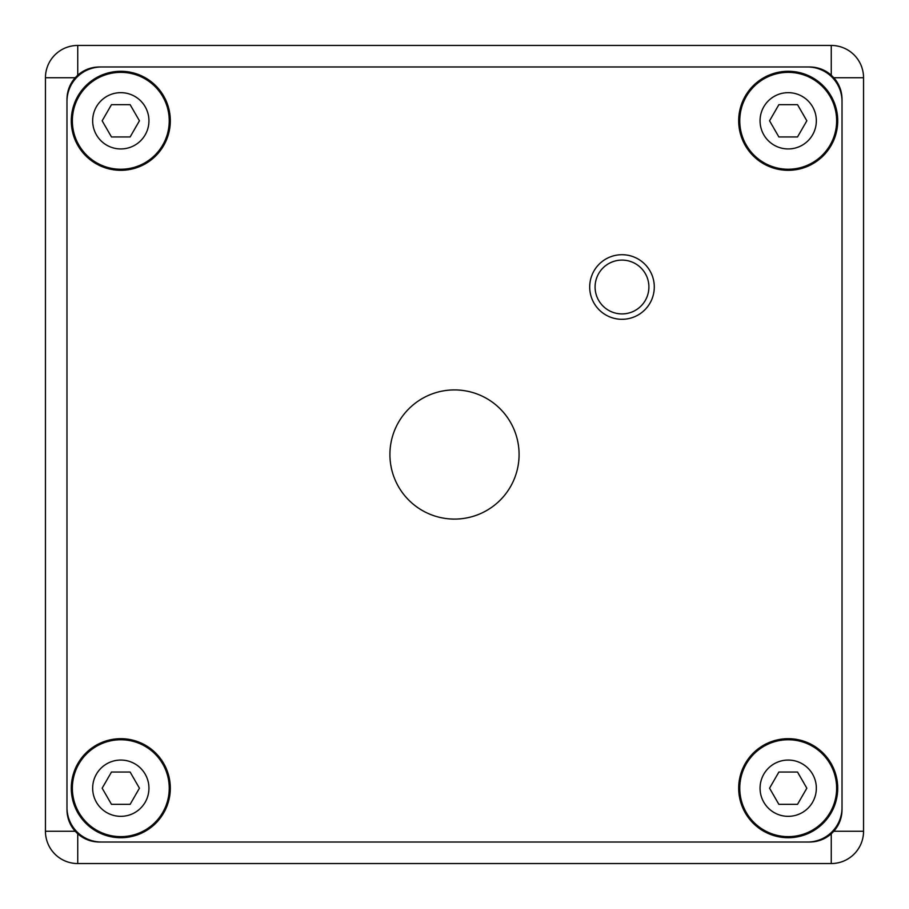 <?xml version="1.0" encoding="UTF-8"?>
<svg xmlns="http://www.w3.org/2000/svg" width="909" height="909" viewBox="0 0 909 909"><rect width="100%" height="100%" fill="white"/><g stroke="black" fill="none" stroke-linecap="round" stroke-linejoin="round"><path stroke-width="1.36" d="M831.246 833.803A32.292 32.292 0 0 0 831.258 833.803L833.803 831.258C839.177 825.111 841.916 817.941 842.018 809.726L842.018 99.274C841.916 91.059 839.177 83.889 833.803 77.742L863.55 77.742A32.292 32.292 0 0 0 831.258 45.45L77.742 45.45A32.292 32.292 0 0 0 45.45 77.742L45.45 831.258A32.292 32.292 0 0 0 77.742 863.55L831.258 863.55A32.292 32.292 0 0 0 863.55 831.258L863.55 77.742M833.803 77.742L831.258 75.197C825.088 69.811 817.907 67.073 809.726 66.982L99.274 66.982C91.059 67.084 83.889 69.823 77.742 75.197L75.197 77.742C69.811 83.912 67.073 91.093 66.982 99.274L66.982 809.726C67.084 817.941 69.823 825.111 75.197 831.258L77.742 833.803C83.912 839.189 91.093 841.927 99.274 842.018L809.726 842.018C817.907 841.927 825.088 839.189 831.258 833.803L831.258 863.55M836.644 120.806A48.438 48.438 0 0 1 788.194 169.244A48.438 48.438 0 0 1 739.756 120.806A48.438 48.438 0 0 1 788.194 72.356A48.438 48.438 0 0 1 836.644 120.806M788.194 92.661A28.134 28.134 0 0 1 816.339 120.806A28.134 28.134 0 0 1 788.194 148.94A28.134 28.134 0 0 1 760.06 120.806A28.134 28.134 0 0 1 788.194 92.661M769.559 120.806L778.877 104.66L797.523 104.66L806.84 120.806L797.523 136.952L778.877 136.952L769.559 120.806M169.244 120.806A48.438 48.438 0 0 1 120.806 169.244A48.438 48.438 0 0 1 72.356 120.806A48.438 48.438 0 0 1 120.806 72.356A48.438 48.438 0 0 1 169.244 120.806M120.806 92.661A28.134 28.134 0 0 1 148.94 120.806A28.134 28.134 0 0 1 120.806 148.94A28.134 28.134 0 0 1 92.661 120.806A28.134 28.134 0 0 1 120.806 92.661M102.16 120.806L111.477 104.66L130.123 104.66L139.441 120.806L130.123 136.952L111.477 136.952L102.16 120.806M169.244 788.194A48.438 48.438 0 0 1 120.806 836.644A48.438 48.438 0 0 1 72.356 788.194A48.438 48.438 0 0 1 120.806 739.756A48.438 48.438 0 0 1 169.244 788.194M120.806 760.06A28.134 28.134 0 0 1 148.94 788.194A28.134 28.134 0 0 1 120.806 816.339A28.134 28.134 0 0 1 92.661 788.194A28.134 28.134 0 0 1 120.806 760.06M102.16 788.194L111.477 772.048L130.123 772.048L139.441 788.194L130.123 804.34L111.477 804.34L102.16 788.194M836.644 788.194A48.438 48.438 0 0 1 788.194 836.644A48.438 48.438 0 0 1 739.756 788.194A48.438 48.438 0 0 1 788.194 739.756A48.438 48.438 0 0 1 836.644 788.194M788.194 760.06A28.134 28.134 0 0 1 816.339 788.194A28.134 28.134 0 0 1 788.194 816.339A28.134 28.134 0 0 1 760.06 788.194A28.134 28.134 0 0 1 788.194 760.06M769.559 788.194L778.877 772.048L797.523 772.048L806.84 788.194L797.523 804.34L778.877 804.34L769.559 788.194M648.901 287.005A26.906 26.906 0 0 1 621.995 313.912A26.906 26.906 0 0 1 595.088 287.005A26.906 26.906 0 0 1 621.995 260.099A26.906 26.906 0 0 1 648.901 287.005M589.702 287.005A32.292 32.292 0 0 0 621.995 319.298A32.292 32.292 0 0 0 654.287 287.005M454.5 519.084A64.584 64.584 0 0 1 389.916 454.5A64.584 64.584 0 0 1 454.5 389.916A64.584 64.584 0 0 1 519.084 454.5A64.584 64.584 0 0 1 454.5 519.084M101.422 842.018A34.451 34.451 0 0 1 66.982 807.578L66.982 101.422A34.451 34.451 0 0 1 101.422 66.982L807.578 66.982A34.451 34.451 0 0 1 842.018 101.422L842.018 807.578A34.451 34.451 0 0 1 807.578 842.018L101.422 842.018M120.806 71.288A49.518 49.518 0 0 1 170.313 120.806A49.518 49.518 0 0 1 120.806 170.313A49.518 49.518 0 0 1 71.288 120.806A49.518 49.518 0 0 1 120.806 71.288M788.194 738.687A49.518 49.518 0 0 1 837.712 788.194A49.518 49.518 0 0 1 788.194 837.712A49.518 49.518 0 0 1 738.687 788.194A49.518 49.518 0 0 1 788.194 738.687M788.194 71.288A49.518 49.518 0 0 1 837.712 120.806A49.518 49.518 0 0 1 788.194 170.313A49.518 49.518 0 0 1 738.687 120.806A49.518 49.518 0 0 1 788.194 71.288M120.806 738.687A49.518 49.518 0 0 1 170.313 788.194A49.518 49.518 0 0 1 120.806 837.712A49.518 49.518 0 0 1 71.288 788.194A49.518 49.518 0 0 1 120.806 738.687M621.995 254.713A32.292 32.292 0 0 1 654.287 287.005A32.292 32.292 0 0 1 621.995 319.298A32.292 32.292 0 0 1 589.702 287.005A32.292 32.292 0 0 1 621.995 254.713M77.742 833.803L77.742 863.55M75.197 831.258L45.45 831.258M75.197 77.742L45.45 77.742M77.742 75.197L77.742 45.45M831.258 75.197L831.258 45.45M863.55 831.258L833.803 831.258"/></g></svg>
